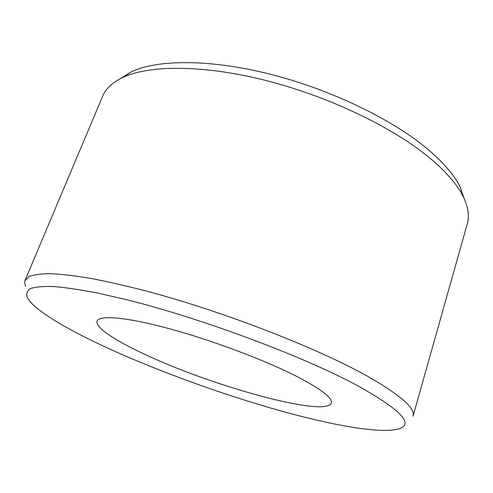 <?xml version="1.0" encoding="UTF-8"?>
<svg xmlns="http://www.w3.org/2000/svg" width="493" height="493" viewBox="0 0 493 493"><rect width="100%" height="100%" fill="white"/><g stroke="black" fill="none" stroke-linecap="round" stroke-linejoin="round"><path stroke-width="0.74" d="M296.04 376.054C263.81 359.711 210.955 339.917 168.477 328.474C125.906 316.987 99.259 314.965 97.133 321.085C94.674 327.414 115.984 341.162 146.729 355.243C213.5 386.512 325.781 417.602 331.302 403.089C332.806 398.011 321.054 388.995 296.04 376.054M113.1 350.554C69.199 330.791 33.746 310.239 27.257 297.415C25.938 293.686 27.066 290.722 30.628 288.528C35.706 286.852 43.526 286.199 54.094 286.581C66.265 287.61 81.043 289.822 98.434 293.212L127.545 299.935C201.015 318.244 301.174 355.613 354.972 384.269C398.153 408.05 413.387 422.686 400.68 428.189C385.132 434.746 335.597 426.162 280.622 410.86C225.116 395.3 163.651 373.226 113.1 350.554M25.648 286.476L24.681 283.192L24.94 280.702L29.093 276.524C33.863 274.681 41.042 273.732 50.625 273.683C61.613 274.2 74.948 275.766 90.626 278.379C107.554 281.608 126.276 285.872 146.797 291.178C220.728 310.781 312.55 346.172 363.224 373.873C399.25 393.999 415.858 408.105 413.048 416.184L467.309 223.773C469.589 215.977 468.214 206.906 463.192 196.565C457.147 184.32 445.623 171.151 428.614 157.064C391.756 126.756 327.777 96.11 265.425 80.365C203.024 64.632 149.293 64.984 122.911 77.401C112.527 82.349 105.798 88.58 102.717 96.092L25.081 280.32M464.498 199.357L460.086 186.896C454.17 174.83 442.991 161.926 426.556 148.183C390.943 118.628 329.478 89.06 269.449 73.999C209.371 58.944 157.31 59.493 131.366 71.781L120.144 78.763M131.366 71.781L122.911 77.401M460.086 186.896L463.192 196.565"/></g></svg>

